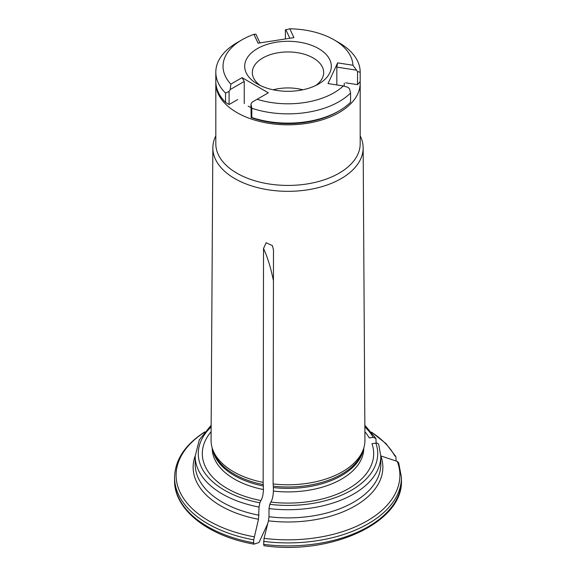 <?xml version="1.0" encoding="UTF-8"?>
<svg xmlns="http://www.w3.org/2000/svg" width="576" height="576" viewBox="0 0 576 576"><rect width="100%" height="100%" fill="white"/><g stroke="black" fill="none" stroke-linecap="round" stroke-linejoin="round"><path stroke-width="0.86" d="M254.088 544.154L253.692 542.83A113.436 65.491 0 0 1 174.564 480.406C173.995 509.558 208.058 536.134 254.009 544.154L258.991 542.506L267.754 523.627M376.178 443.074L375.898 438.451L373.183 437.357L369.288 437.962A85.694 49.471 0 0 0 364.889 431.77M396.122 460.598L395.878 456.66L385.934 443.578L371.585 432.137M371.844 432.461A111.888 64.598 0 0 1 394.625 455.659L395.878 456.66M215.813 135.878A75.154 43.387 0 0 0 212.846 147.794A75.154 43.387 0 0 0 234.857 178.625A75.154 43.387 0 0 0 316.879 187.999A75.154 43.387 0 0 0 363.154 147.794A75.154 43.387 0 0 0 360.187 135.878M212.846 147.794L211.061 440.194A76.939 44.424 0 0 0 212.45 448.769A76.939 44.424 0 0 0 263.153 482.393L263.52 248.558L266.126 242.734L272.47 245.693L273.485 250.099L273.11 483.934A76.939 44.424 0 0 0 363.55 448.769A76.939 44.424 0 0 0 364.939 440.194L363.154 147.794M273.11 483.934L273.406 487.562A75.794 43.762 0 0 0 363.348 449.366M270.842 502.085L269.798 504.338A89.719 51.797 0 0 0 375.854 443.11L371.959 443.707A85.694 49.471 0 0 1 270.842 502.085C272.304 499.939 273.161 496.267 273.406 491.083L273.406 487.562M268.999 516.751L268.999 508.586A92.808 53.582 0 0 0 380.808 456.142L380.808 464.299A92.808 53.582 0 0 1 268.999 516.751L268.459 520.819L264.053 538.337L263.65 544.37A113.436 65.491 0 0 0 401.436 480.406L401.436 477.425A113.436 65.491 180 0 1 263.65 541.39M268.459 520.819A94.874 54.778 180 0 0 380.837 455.94L397.296 461.412L398.657 462.658L401.436 477.425M375.854 443.11C377.626 443.009 378.626 443.693 378.842 445.169M269.798 504.338L268.999 508.586M263.65 544.37L263.981 545.702C331.236 555.487 403.438 522.41 401.436 480.406M263.153 482.393L263.448 489.542C263.196 494.726 262.339 498.398 260.878 500.544L259.841 502.798L259.034 507.046L258.502 519.278L253.692 539.849A113.436 65.491 180 0 1 174.564 477.425L174.564 480.406M211.111 431.77A85.694 49.471 0 0 0 260.878 500.544M253.692 542.83L253.692 539.849M344.045 86.162A56.29 32.501 0 0 0 344.29 83.131M248.198 106.114A56.29 32.501 0 0 0 250.963 107.611M215.827 82.289A72.187 41.674 0 0 0 215.813 83.131A72.187 41.674 0 0 0 236.959 112.601A72.187 41.674 0 0 0 315.626 121.637A72.187 41.674 0 0 0 360.187 83.131A72.187 41.674 0 0 0 360.137 81.583M215.813 83.131L215.813 143.755A72.187 41.674 0 0 0 236.959 173.225A72.187 41.674 0 0 0 315.626 182.261A72.187 41.674 0 0 0 360.187 143.755L360.187 83.131M257.371 83.974A43.315 25.006 0 0 0 318.629 83.974A43.315 25.006 0 0 0 318.629 48.614A43.315 25.006 0 0 0 257.371 48.614A43.315 25.006 0 0 0 257.371 83.974L257.371 83.974M293.918 37.642L258.062 43.186L253.958 34.344A64.966 37.512 0 0 0 242.057 39.773A64.966 37.512 0 0 0 230.854 84.132L242.064 77.659L268.315 92.815L257.105 99.288A64.966 37.512 0 0 0 343.332 85.946L328.018 83.578L337.63 62.878L352.944 65.246A64.966 37.512 0 0 0 333.943 39.773A64.966 37.512 0 0 0 289.814 28.8L293.918 37.642M352.944 65.246L357.53 71.575L360.187 72.252A72.187 41.674 0 0 0 360.187 72.187A72.187 41.674 0 0 0 339.041 42.718L333.943 39.773M285.379 38.959L285.379 29.916L289.814 28.8M242.057 39.773L236.959 42.718A72.187 41.674 0 0 0 215.813 72.187A72.187 41.674 0 0 0 225.54 93.082L229.09 91.44L230.198 89.561L230.854 84.132M253.958 34.344L255.902 34.171L259.956 42.898M360.187 81.389A72.187 41.674 180 0 1 360.187 81.454A72.187 41.674 180 0 1 360.187 81.511L360.187 72.252M237.722 99.533L229.09 104.515L225.54 102.341A72.187 41.674 180 0 1 215.813 81.454L215.813 72.187M225.54 102.341L225.54 93.082M360.187 81.511L357.53 84.643L345.744 82.822M257.105 99.288L252.072 102.197L250.963 104.076L251.813 108.252A72.187 41.674 0 0 0 350.568 92.974L349.524 88.826L348.019 87.35L343.332 85.946M350.568 92.974L350.568 102.233A72.187 41.674 180 0 1 339.041 110.916A72.187 41.674 180 0 1 251.813 117.511L251.813 108.252M339.041 110.916L337.586 111.758A70.121 40.486 180 0 1 251.143 117.576L250.963 104.076M251.813 117.511L251.143 117.576M315.662 85.536A35.669 20.592 0 0 0 323.669 72.54A35.669 20.592 0 0 0 288 51.948A35.669 20.592 0 0 0 252.331 72.54A35.669 20.592 0 0 0 260.338 85.536M273.175 89.791A35.669 20.592 180 0 1 302.825 89.791M229.09 91.44L229.09 104.515M244.246 103.579L244.246 81.446L230.198 89.561M244.246 81.446L242.064 77.659M336.83 84.946L336.83 67.126L337.63 62.878M357.53 84.643L357.53 71.575M356.026 70.099L336.83 67.126M289.836 38.275L285.79 29.549M373.183 437.357A89.719 51.797 0 0 0 364.86 426.895M273.348 486.173A76.039 43.906 0 0 0 362.664 451.411L363.55 448.769M273.406 491.083A75.794 43.762 0 0 0 363.794 448.142L363.794 447.991M264.053 538.337A111.888 64.598 0 0 0 397.296 461.412M212.45 448.769L213.336 451.411A76.039 43.906 0 0 0 263.383 484.632M212.652 449.366A75.794 43.762 0 0 0 263.448 486.022M212.206 447.991L212.206 448.142A75.794 43.762 0 0 0 263.448 489.542M211.14 426.895A89.719 51.797 0 0 0 259.841 502.798M259.034 515.21A92.808 53.582 0 0 1 195.192 464.299L195.192 456.142A92.808 53.582 0 0 0 259.034 507.046M258.502 519.278A94.874 54.778 180 0 1 195.192 455.854M204.156 432.461A111.888 64.598 0 0 0 254.088 536.796M263.52 248.558A355.774 75.182 -81.2 0 1 273.434 280.62M375.912 438.422L364.853 425.225M378.734 444.499L380.808 456.142M211.147 425.225L199.31 439.855L195.192 456.142M204.818 431.885C185.126 444.578 175.039 459.763 174.564 477.425M360.187 81.454L360.187 72.187"/></g></svg>
